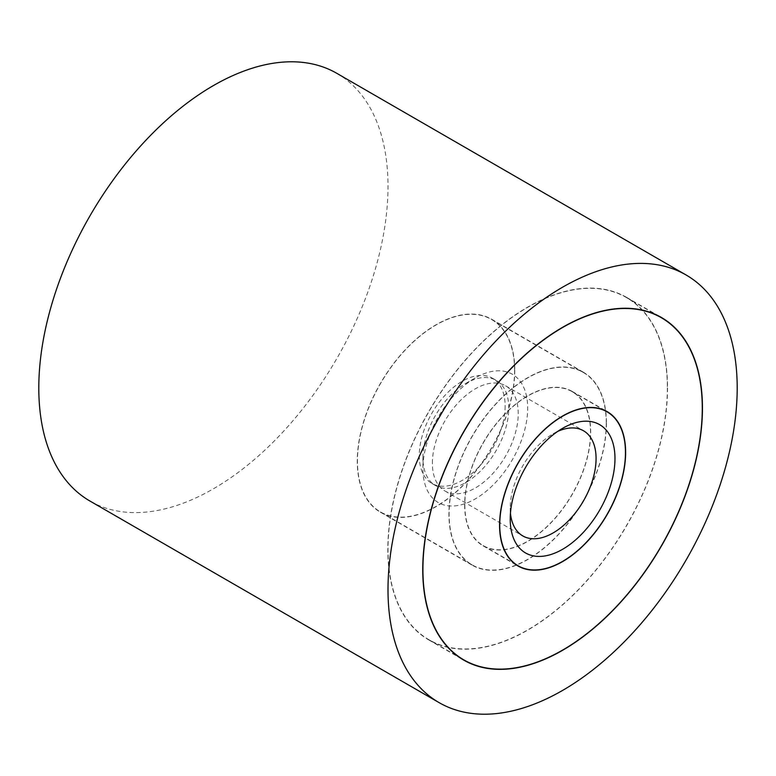 <?xml version="1.0" encoding="UTF-8"?>
<svg xmlns="http://www.w3.org/2000/svg" width="776" height="776" viewBox="0 0 776 776"><rect width="100%" height="100%" fill="white"/><g stroke="black" fill="none" stroke-linecap="round" stroke-linejoin="round"><path stroke-width="0.58" stroke-dasharray="3.88 2.91" d="M336.862 73.351A246.923 142.561 -60 0 1 388 186.395A246.923 142.561 -60 0 1 280.214 434.88A246.923 142.561 -60 0 1 89.938 501.034M667.535 387.903A197.783 114.188 -60 0 1 581.205 586.937A197.783 114.188 -60 0 1 428.788 639.928A197.783 114.188 -60 0 1 387.825 549.389A197.783 114.188 -60 0 1 474.155 350.345A197.783 114.188 -60 0 1 626.572 297.353A197.783 114.188 -60 0 1 667.535 387.903M606.425 423.182A111.366 64.292 -60 0 1 557.818 535.256A111.366 64.292 -60 0 1 472.002 565.083A111.366 64.292 -60 0 1 448.935 514.11A111.366 64.292 -60 0 1 497.542 402.036A111.366 64.292 -60 0 1 583.358 372.199A111.366 64.292 -60 0 1 606.425 423.182M514.76 370.259A111.366 64.292 -60 0 1 466.153 482.332A111.366 64.292 -60 0 1 380.337 512.16A111.366 64.292 -60 0 1 357.27 461.186A111.366 64.292 -60 0 1 405.877 349.113A111.366 64.292 -60 0 1 491.693 319.275A111.366 64.292 -60 0 1 514.76 370.259M667.36 388A197.541 114.053 -60 0 1 581.137 586.792A197.541 114.053 -60 0 1 428.915 639.715A197.541 114.053 -60 0 1 388 549.292A197.541 114.053 -60 0 1 474.223 350.49A197.541 114.053 -60 0 1 626.445 297.567A197.541 114.053 -60 0 1 667.36 388M464.649 505.03A89.143 51.468 120 0 0 483.108 545.838A89.143 51.468 120 0 0 551.804 521.957A89.143 51.468 120 0 0 590.711 432.251A89.143 51.468 120 0 0 572.252 391.444A89.143 51.468 120 0 0 503.556 415.325A89.143 51.468 120 0 0 464.649 505.03M606.25 423.279A111.113 64.156 -60 0 1 557.75 535.101A111.113 64.156 -60 0 1 472.118 564.87A111.113 64.156 -60 0 1 449.11 514.003A111.113 64.156 -60 0 1 497.61 402.181A111.113 64.156 -60 0 1 583.242 372.412A111.113 64.156 -60 0 1 606.25 423.279M514.585 370.356A111.113 64.156 -60 0 1 466.085 482.177A111.113 64.156 -60 0 1 380.453 511.947A111.113 64.156 -60 0 1 357.445 461.08A111.113 64.156 -60 0 1 405.945 349.258A111.113 64.156 -60 0 1 491.577 319.489A111.113 64.156 -60 0 1 514.585 370.356M464.824 504.933A88.891 51.323 120 0 0 483.235 545.625A88.891 51.323 120 0 0 551.736 521.812A88.891 51.323 120 0 0 590.536 432.358A88.891 51.323 120 0 0 572.125 391.657A88.891 51.323 120 0 0 503.624 415.48A88.891 51.323 120 0 0 464.824 504.933M505.137 406.061A60.712 35.056 -60 0 1 478.637 467.152A60.712 35.056 -60 0 1 431.854 483.419A60.712 35.056 -60 0 1 419.273 455.628A60.712 35.056 -60 0 1 445.773 394.528A60.712 35.056 -60 0 1 492.556 378.261A60.712 35.056 -60 0 1 505.137 406.061M422.92 457.733A60.712 35.056 -60 0 1 465.852 383.373A60.712 35.056 -60 0 1 496.204 380.366A60.712 35.056 -60 0 1 508.775 408.157A60.712 35.056 -60 0 1 482.274 469.257A60.712 35.056 -60 0 1 435.491 485.524A60.712 35.056 -60 0 1 422.92 457.733L422.92 468.646A74.079 42.767 -60 0 1 475.3 377.922A74.079 42.767 -60 0 1 527.68 408.157A74.079 42.767 -60 0 1 475.3 498.89A74.079 42.767 -60 0 1 422.92 468.646M510.453 513.178A60.712 35.056 -60 0 1 510.22 508.135A60.712 35.056 -60 0 1 553.152 433.774A60.712 35.056 -60 0 1 557.643 431.456M432.368 463.185A60.712 35.056 -60 0 1 458.868 402.094A60.712 35.056 -60 0 1 505.651 385.827A60.712 35.056 -60 0 1 518.232 413.618A60.712 35.056 -60 0 1 491.732 474.718A60.712 35.056 -60 0 1 444.949 490.985A60.712 35.056 -60 0 1 432.368 463.185M510.22 508.135L510.22 519.047M428.788 639.928L463.709 660.095M380.337 512.16L472.002 565.083M491.693 319.275L583.358 372.199M626.572 297.353L661.491 317.52M428.915 639.715L458.888 657.029M483.108 545.838L518.028 566.005M572.252 391.444L607.172 411.61M626.445 297.567L656.428 314.881M380.453 511.947L472.118 564.87M483.235 545.625L514.837 563.871M492.556 378.261L496.204 380.366M465.852 383.373L475.3 377.922M505.651 385.827L583.503 430.767M553.152 433.774L562.6 428.323M444.949 490.985L522.791 535.925M431.854 483.419L435.491 485.524M572.125 391.657L603.728 409.912M491.577 319.489L583.242 372.412"/><path stroke-width="1.16" d="M388 589.605A246.923 142.561 120 0 0 439.138 702.649A246.923 142.561 120 0 0 629.414 636.495A246.923 142.561 120 0 0 737.2 388A246.923 142.561 120 0 0 686.062 274.966A246.923 142.561 120 0 0 495.786 341.12A246.923 142.561 120 0 0 388 589.605M439.138 702.649L89.938 501.034A246.923 142.561 -60 0 1 38.8 388A246.923 142.561 -60 0 1 146.586 139.505A246.923 142.561 -60 0 1 336.862 73.351L686.062 274.966M702.455 408.06A197.783 114.188 -60 0 1 616.125 607.104A197.783 114.188 -60 0 1 463.709 660.095A197.783 114.188 -60 0 1 422.745 569.545A197.783 114.188 -60 0 1 509.075 370.511A197.783 114.188 -60 0 1 661.491 317.52A197.783 114.188 -60 0 1 702.455 408.06M422.92 569.448A197.541 114.053 120 0 0 463.835 659.881A197.541 114.053 120 0 0 616.057 606.958A197.541 114.053 120 0 0 702.28 408.157A197.541 114.053 120 0 0 661.365 317.733A197.541 114.053 120 0 0 509.143 370.656A197.541 114.053 120 0 0 422.92 569.448M625.631 452.418A89.143 51.468 -60 0 1 586.724 542.123A89.143 51.468 -60 0 1 518.028 566.005A89.143 51.468 -60 0 1 499.569 525.197A89.143 51.468 -60 0 1 538.476 435.491A89.143 51.468 -60 0 1 607.172 411.61A89.143 51.468 -60 0 1 625.631 452.418M499.744 525.09A88.891 51.323 120 0 0 518.155 565.791A88.891 51.323 120 0 0 586.656 541.968A88.891 51.323 120 0 0 625.456 452.515A88.891 51.323 120 0 0 607.045 411.823A88.891 51.323 120 0 0 538.544 435.637A88.891 51.323 120 0 0 499.744 525.09M557.643 431.456A60.712 35.056 -60 0 1 583.503 430.767A60.712 35.056 -60 0 1 596.075 458.567A60.712 35.056 -60 0 1 569.574 519.658A60.712 35.056 -60 0 1 522.791 535.925A60.712 35.056 -60 0 1 510.453 513.178M510.22 519.047A74.079 42.767 -60 0 1 562.6 428.323A74.079 42.767 -60 0 1 614.98 458.567A74.079 42.767 -60 0 1 562.6 549.292A74.079 42.767 -60 0 1 510.22 519.047M458.888 657.029L463.835 659.881M656.428 314.881L661.365 317.733M514.837 563.871L518.155 565.791M603.728 409.912L607.045 411.823"/></g></svg>
